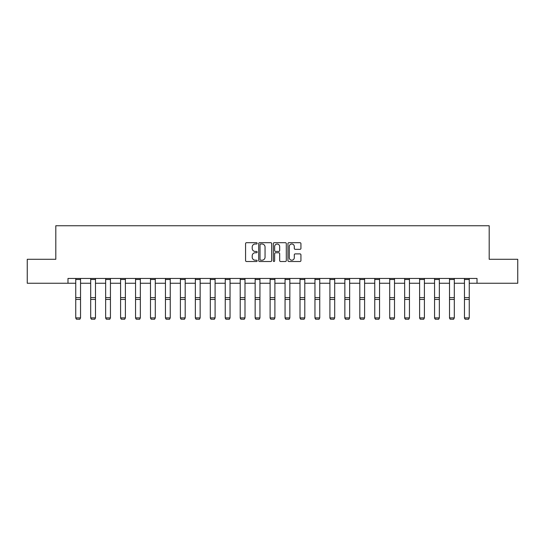 <?xml version="1.0" encoding="UTF-8"?>
<svg xmlns="http://www.w3.org/2000/svg" width="545" height="545" viewBox="0 0 545 545"><rect width="100%" height="100%" fill="white"/><g stroke="black" fill="none" stroke-linecap="round" stroke-linejoin="round"><path stroke-width="0.82" d="M257.165 243.356A0.661 0.661 0 0 0 256.511 242.695L246.51 242.695A0.94 0.94 0 0 0 245.57 243.635L245.57 260.571A0.94 0.94 0 0 0 246.51 261.511L256.511 261.511A0.661 0.661 0 0 0 257.165 260.851A0.661 0.661 0 0 0 256.511 260.19L255.217 260.19A3.011 3.011 0 0 1 252.206 257.185L252.206 255.769A3.011 3.011 0 0 1 255.217 252.764L256.511 252.764A0.661 0.661 0 0 0 257.165 252.103A0.661 0.661 0 0 0 256.511 251.443L255.217 251.443A3.011 3.011 0 0 1 252.206 248.431L252.206 247.021A3.011 3.011 0 0 1 255.217 244.01L256.511 244.01A0.661 0.661 0 0 0 257.165 243.356M299.995 249.331A0.94 0.94 0 0 0 300.935 248.384L300.935 243.635A0.94 0.94 0 0 0 299.995 242.695L288.891 242.695A0.94 0.94 0 0 0 287.951 243.635L287.951 260.571A0.94 0.94 0 0 0 288.891 261.511L299.995 261.511A0.94 0.94 0 0 0 300.935 260.571L300.935 254.828A0.94 0.94 0 0 0 299.995 253.888L295.24 253.888A0.94 0.94 0 0 0 294.3 254.828L294.3 257.676A2.514 2.514 0 0 1 291.786 260.19A2.514 2.514 0 0 1 289.266 257.676L289.266 246.531A2.514 2.514 0 0 1 291.786 244.01A2.514 2.514 0 0 1 294.3 246.531L294.3 248.384A0.94 0.94 0 0 0 295.24 249.331L299.995 249.331M67.982 283.25L27.25 283.25L27.25 259.291L55.808 259.291L55.808 225.746L489.192 225.746L489.192 259.291L517.75 259.291L517.75 283.25L477.018 283.25L477.018 278.461L67.982 278.461L67.982 283.25L75.741 283.25M271.676 243.635A0.94 0.94 0 0 0 270.736 242.695L259.638 242.695A0.94 0.94 0 0 0 258.698 243.635L258.698 260.571A0.94 0.94 0 0 0 259.638 261.511L270.736 261.511A0.94 0.94 0 0 0 271.676 260.571L271.676 243.635M274.264 242.695L285.362 242.695A0.94 0.94 0 0 1 286.302 243.635L286.302 260.571A0.94 0.94 0 0 1 285.362 261.511L280.614 261.511A0.94 0.94 0 0 1 279.674 260.571L279.674 253.704A0.94 0.94 0 0 0 278.733 252.764L275.579 252.764A0.94 0.94 0 0 0 274.639 253.704L274.639 260.851A0.661 0.661 0 0 1 273.978 261.511A0.661 0.661 0 0 1 273.324 260.851L273.324 243.635A0.94 0.94 0 0 1 274.264 242.695M80.537 283.25L90.695 283.25M95.484 283.25L105.648 283.25M110.437 283.25L120.595 283.25M125.391 283.25L135.548 283.25M140.338 283.25L150.495 283.25M155.291 283.25L165.448 283.25M170.238 283.25L180.402 283.25M185.191 283.25L195.348 283.25M200.144 283.25L210.302 283.25M215.091 283.25L225.249 283.25M230.044 283.25L240.202 283.25M244.991 283.25L255.155 283.25M259.945 283.25L270.102 283.25M274.898 283.25L285.055 283.25M289.845 283.25L300.009 283.25M304.798 283.25L314.956 283.25M319.752 283.25L329.909 283.25M334.698 283.25L344.856 283.25M349.652 283.25L359.809 283.25M364.598 283.25L374.762 283.25M379.552 283.25L389.709 283.25M394.505 283.25L404.663 283.25M409.452 283.25L419.609 283.25M424.405 283.25L434.563 283.25M439.352 283.25L449.516 283.25M454.305 283.25L464.463 283.25M469.259 283.25L477.018 283.25M260.673 244.01A0.661 0.661 0 0 0 260.013 244.671L260.013 259.536A0.661 0.661 0 0 0 260.673 260.19L262.036 260.19A3.011 3.011 0 0 0 265.047 257.185L265.047 247.021A3.011 3.011 0 0 0 262.036 244.01L260.673 244.01M279.674 246.578A2.514 2.514 0 0 0 277.16 244.058A2.514 2.514 0 0 0 274.639 246.578L274.639 250.502A0.94 0.94 0 0 0 275.579 251.443L278.733 251.443A0.94 0.94 0 0 0 279.674 250.502L279.674 246.578M75.741 318.062L76.463 319.254L75.741 317.892L80.537 317.892L79.815 319.254L76.463 319.186L79.815 319.254M80.537 279.503L75.741 279.503L75.741 278.475L80.537 278.475L80.537 317.892L79.815 319.186M75.741 279.503L75.741 317.892L76.463 319.186M90.695 318.062L91.417 319.254L90.695 317.892L95.484 317.892L94.769 319.254L91.417 319.186L94.769 319.254M105.648 318.062L106.364 319.254L105.648 317.892L110.437 317.892L109.722 319.254L106.364 319.186L109.722 319.254M95.484 279.503L90.695 279.503L90.695 278.475L95.484 278.475L95.484 317.892L94.769 319.186M90.695 279.503L90.695 317.892L91.417 319.186M110.437 279.503L105.648 279.503L105.648 278.475L110.437 278.475L110.437 317.892L109.722 319.186M105.648 279.503L105.648 317.892L106.364 319.186M120.595 318.062L121.317 319.254L120.595 317.892L125.391 317.892L124.669 319.254L121.317 319.186L124.669 319.254M135.548 318.062L136.264 319.254L135.548 317.892L140.338 317.892L139.622 319.254L136.264 319.186L139.622 319.254M150.495 318.062L151.217 319.254L150.495 317.892L155.291 317.892L154.569 319.254L151.217 319.186L154.569 319.254M125.391 279.503L120.595 279.503L120.595 278.475L125.391 278.475L125.391 317.892L124.669 319.186M120.595 279.503L120.595 317.892L121.317 319.186M140.338 279.503L135.548 279.503L135.548 278.475L140.338 278.475L140.338 317.892L139.622 319.186M135.548 279.503L135.548 317.892L136.264 319.186M155.291 279.503L150.495 279.503L150.495 278.475L155.291 278.475L155.291 317.892L154.569 319.186M150.495 279.503L150.495 317.892L151.217 319.186M165.448 318.062L166.171 319.254L165.448 317.892L170.238 317.892L169.522 319.254L166.171 319.186L169.522 319.254M170.238 279.503L165.448 279.503L165.448 278.475L170.238 278.475L170.238 317.892L169.522 319.186M165.448 279.503L165.448 317.892L166.171 319.186M180.402 318.062L181.117 319.254L180.402 317.892L185.191 317.892L184.476 319.254L181.117 319.186L184.476 319.254M185.191 279.503L180.402 279.503L180.402 278.475L185.191 278.475L185.191 317.892L184.476 319.186M180.402 279.503L180.402 317.892L181.117 319.186M195.348 318.062L196.071 319.254L195.348 317.892L200.144 317.892L199.422 319.254L196.071 319.186L199.422 319.254M200.144 279.503L195.348 279.503L195.348 278.475L200.144 278.475L200.144 317.892L199.422 319.186M195.348 279.503L195.348 317.892L196.071 319.186M210.302 318.062L211.017 319.254L210.302 317.892L215.091 317.892L214.376 319.254L211.017 319.186L214.376 319.254M215.091 279.503L210.302 279.503L210.302 278.475L215.091 278.475L215.091 317.892L214.376 319.186M210.302 279.503L210.302 317.892L211.017 319.186M225.249 318.062L225.971 319.254L225.249 317.892L230.044 317.892L229.322 319.254L225.971 319.186L229.322 319.254M230.044 279.503L225.249 279.503L225.249 278.475L230.044 278.475L230.044 317.892L229.322 319.186M225.249 279.503L225.249 317.892L225.971 319.186M240.202 318.062L240.924 319.254L240.202 317.892L244.991 317.892L244.276 319.254L240.924 319.186L244.276 319.254M244.991 279.503L240.202 279.503L240.202 278.475L244.991 278.475L244.991 317.892L244.276 319.186M240.202 279.503L240.202 317.892L240.924 319.186M255.155 318.062L255.871 319.254L255.155 317.892L259.945 317.892L259.229 319.254L255.871 319.186L259.229 319.254M259.945 279.503L255.155 279.503L255.155 278.475L259.945 278.475L259.945 317.892L259.229 319.186M255.155 279.503L255.155 317.892L255.871 319.186M270.102 318.062L270.824 319.254L270.102 317.892L274.898 317.892L274.176 319.254L270.824 319.186L274.176 319.254M274.898 279.503L270.102 279.503L270.102 278.475L274.898 278.475L274.898 317.892L274.176 319.186M270.102 279.503L270.102 317.892L270.824 319.186M285.055 318.062L285.771 319.254L285.055 317.892L289.845 317.892L289.129 319.254L285.771 319.186L289.129 319.254M289.845 279.503L285.055 279.503L285.055 278.475L289.845 278.475L289.845 317.892L289.129 319.186M285.055 279.503L285.055 317.892L285.771 319.186M300.009 318.062L300.724 319.254L300.009 317.892L304.798 317.892L304.076 319.254L300.724 319.186L304.076 319.254M304.798 279.503L300.009 279.503L300.009 278.475L304.798 278.475L304.798 317.892L304.076 319.186M300.009 279.503L300.009 317.892L300.724 319.186M314.956 318.062L315.678 319.254L314.956 317.892L319.752 317.892L319.029 319.254L315.678 319.186L319.029 319.254M319.752 279.503L314.956 279.503L314.956 278.475L319.752 278.475L319.752 317.892L319.029 319.186M314.956 279.503L314.956 317.892L315.678 319.186M329.909 318.062L330.624 319.254L329.909 317.892L334.698 317.892L333.983 319.254L330.624 319.186L333.983 319.254M334.698 279.503L329.909 279.503L329.909 278.475L334.698 278.475L334.698 317.892L333.983 319.186M329.909 279.503L329.909 317.892L330.624 319.186M344.856 318.062L345.578 319.254L344.856 317.892L349.652 317.892L348.929 319.254L345.578 319.186L348.929 319.254M349.652 279.503L344.856 279.503L344.856 278.475L349.652 278.475L349.652 317.892L348.929 319.186M344.856 279.503L344.856 317.892L345.578 319.186M359.809 318.062L360.524 319.254L359.809 317.892L364.598 317.892L363.883 319.254L360.524 319.186L363.883 319.254M364.598 279.503L359.809 279.503L359.809 278.475L364.598 278.475L364.598 317.892L363.883 319.186M359.809 279.503L359.809 317.892L360.524 319.186M374.762 318.062L375.478 319.254L374.762 317.892L379.552 317.892L378.83 319.254L375.478 319.186L378.83 319.254M379.552 279.503L374.762 279.503L374.762 278.475L379.552 278.475L379.552 317.892L378.83 319.186M374.762 279.503L374.762 317.892L375.478 319.186M389.709 318.062L390.431 319.254L389.709 317.892L394.505 317.892L393.783 319.254L390.431 319.186L393.783 319.254M394.505 279.503L389.709 279.503L389.709 278.475L394.505 278.475L394.505 317.892L393.783 319.186M389.709 279.503L389.709 317.892L390.431 319.186M404.663 318.062L405.378 319.254L404.663 317.892L409.452 317.892L408.736 319.254L405.378 319.186L408.736 319.254M409.452 279.503L404.663 279.503L404.663 278.475L409.452 278.475L409.452 317.892L408.736 319.186M404.663 279.503L404.663 317.892L405.378 319.186M419.609 318.062L420.331 319.254L419.609 317.892L424.405 317.892L423.683 319.254L420.331 319.186L423.683 319.254M424.405 279.503L419.609 279.503L419.609 278.475L424.405 278.475L424.405 317.892L423.683 319.186M419.609 279.503L419.609 317.892L420.331 319.186M434.563 318.062L435.278 319.254L434.563 317.892L439.352 317.892L438.636 319.254L435.278 319.186L438.636 319.254M439.352 279.503L434.563 279.503L434.563 278.475L439.352 278.475L439.352 317.892L438.636 319.186M434.563 279.503L434.563 317.892L435.278 319.186M449.516 318.062L450.231 319.254L449.516 317.892L454.305 317.892L453.583 319.254L450.231 319.186L453.583 319.254M454.305 279.503L449.516 279.503L449.516 278.475L454.305 278.475L454.305 317.892L453.583 319.186M449.516 279.503L449.516 317.892L450.231 319.186M464.463 318.062L465.185 319.254L464.463 317.892L469.259 317.892L468.536 319.254L465.185 319.186L468.536 319.254M469.259 279.503L464.463 279.503L464.463 278.475L469.259 278.475L469.259 317.892L468.536 319.186M464.463 279.503L464.463 317.892L465.185 319.186M80.537 297.611L75.741 297.611M80.537 299.43L75.741 299.43M95.484 297.611L90.695 297.611M95.484 299.43L90.695 299.43M110.437 297.611L105.648 297.611M110.437 299.43L105.648 299.43M125.391 297.611L120.595 297.611M125.391 299.43L120.595 299.43M140.338 297.611L135.548 297.611M140.338 299.43L135.548 299.43M155.291 297.611L150.495 297.611M155.291 299.43L150.495 299.43M170.238 297.611L165.448 297.611M170.238 299.43L165.448 299.43M185.191 297.611L180.402 297.611M185.191 299.43L180.402 299.43M200.144 297.611L195.348 297.611M200.144 299.43L195.348 299.43M215.091 297.611L210.302 297.611M215.091 299.43L210.302 299.43M230.044 297.611L225.249 297.611M230.044 299.43L225.249 299.43M244.991 297.611L240.202 297.611M244.991 299.43L240.202 299.43M259.945 297.611L255.155 297.611M259.945 299.43L255.155 299.43M274.898 297.611L270.102 297.611M274.898 299.43L270.102 299.43M289.845 297.611L285.055 297.611M289.845 299.43L285.055 299.43M304.798 297.611L300.009 297.611M304.798 299.43L300.009 299.43M319.752 297.611L314.956 297.611M319.752 299.43L314.956 299.43M334.698 297.611L329.909 297.611M334.698 299.43L329.909 299.43M349.652 297.611L344.856 297.611M349.652 299.43L344.856 299.43M364.598 297.611L359.809 297.611M364.598 299.43L359.809 299.43M379.552 297.611L374.762 297.611M379.552 299.43L374.762 299.43M394.505 297.611L389.709 297.611M394.505 299.43L389.709 299.43M409.452 297.611L404.663 297.611M409.452 299.43L404.663 299.43M424.405 297.611L419.609 297.611M424.405 299.43L419.609 299.43M439.352 297.611L434.563 297.611M439.352 299.43L434.563 299.43M454.305 297.611L449.516 297.611M454.305 299.43L449.516 299.43M469.259 297.611L464.463 297.611M469.259 299.43L464.463 299.43"/></g></svg>
